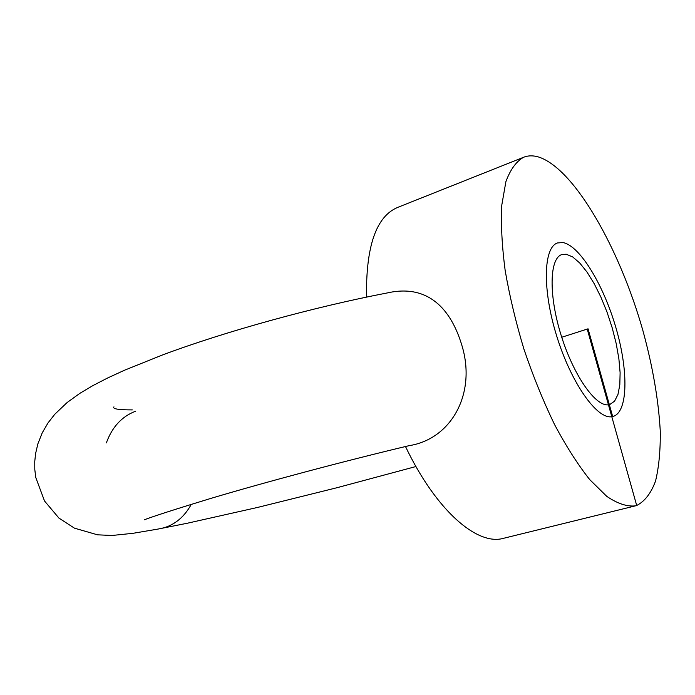 <?xml version="1.0" encoding="UTF-8"?>
<svg xmlns="http://www.w3.org/2000/svg" width="695" height="695" viewBox="0 0 695 695"><rect width="100%" height="100%" fill="white"/><g stroke="black" fill="none" stroke-linecap="round" stroke-linejoin="round"><path stroke-width="1.04" d="M387.489 292.899L387.567 292.882C427.477 283.951 450.777 308.163 461.94 345.563C476.561 393.613 451.307 439.118 409.068 445.669L407.07 446.147M636.698 505.491L635.36 505.873C626.933 506.777 617.386 503.588 606.709 496.308L589.751 479.637C577.919 464.712 566.182 446.346 554.541 424.532C543.247 401.128 533.065 376.065 523.995 349.342C515.846 322.332 509.565 296.018 505.152 270.407C501.955 245.891 500.826 224.12 501.79 205.095L505.891 181.673C510.347 169.545 516.272 161.405 523.656 157.244C528.33 155.428 533.439 155.385 538.981 157.122C574.678 169.128 619.558 248.297 642.884 330.551C652.701 366.387 658.486 399.799 660.25 430.796C660.519 450.195 658.956 466.936 655.55 481.018C651.076 493.189 644.786 501.347 636.698 505.491L587.223 329.083L561.742 337.249L588.057 328.813L612.651 416.479L611.8 416.722C597.048 419.467 571.325 383.232 556.86 336.545C542.213 289.893 543.316 247.307 557.52 242.946L562.95 242.564C579.882 245.648 603.607 284.985 616.005 328.005C628.584 371.008 628.089 412.083 613.112 416.444L611.8 416.722C597.048 419.467 571.325 383.232 556.86 336.545C542.213 289.893 543.316 247.307 557.52 242.946L562.95 242.564C579.882 245.648 603.607 284.985 616.005 328.005C628.584 371.008 628.089 412.083 613.112 416.444L611.8 416.722L608.455 404.777C595.563 406.818 573.436 375.248 561.074 335.12C548.546 295.019 549.467 258.34 561.777 254.579L566.216 254.222L572.706 256.942L579.743 263.014L587.014 272.075L594.182 283.656L600.949 297.217L607.039 312.142L612.191 327.814L616.196 343.573L618.88 358.759L620.114 372.711L619.818 384.804L617.959 394.465L614.589 401.163L609.819 404.507L608.455 404.777M366.534 297.121C365.831 246.447 376.143 216.571 397.462 207.492L523.656 157.244M635.36 505.873L503.467 538.321C477.283 545.949 436.139 510.643 405.498 446.529M191.299 504.327C184.601 516.455 175.522 524.265 164.055 527.757L159.563 528.782M106.344 442.915C112.112 427.043 121.79 416.505 135.395 411.301M144.395 519.756C153.795 516.168 175.852 509.079 210.568 498.489C265.082 482.208 343.382 461.315 409.068 445.669M387.567 292.882C314.07 306.973 225.501 331.359 162.239 355.058L124.327 370.305L107.543 378.037L92.904 385.586L79.899 393.318L67.154 402.509L54.801 414.237L47.981 422.968L42.187 432.933L37.851 443.914L35.593 453.6L34.75 461.549L34.802 469.551L35.758 477.482L44.515 500.973L58.919 518.079L74.452 528.165L97.552 534.82L111.982 535.48L132.875 533.326L157.947 529.077L187.311 523.239L257.932 507.35L336.945 487.725L415.949 466.527M113.963 406.836C112.216 408.868 118.332 409.894 132.328 409.902"/></g></svg>
